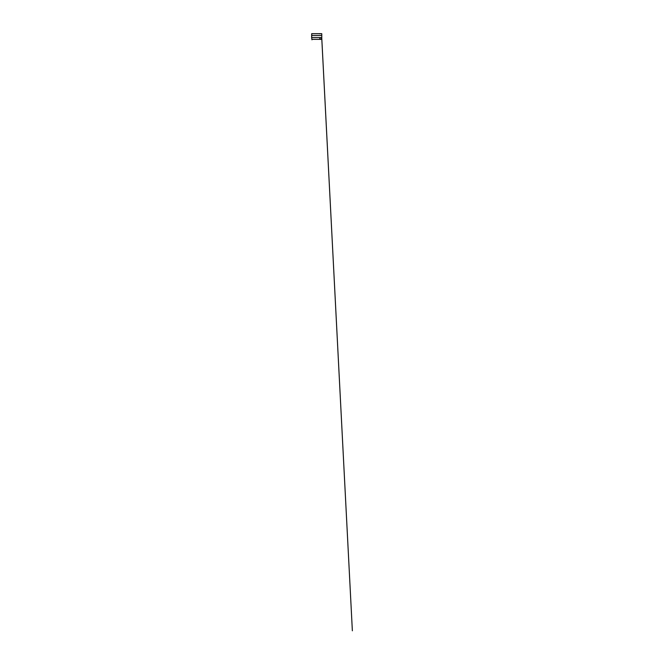 <?xml version="1.0" encoding="UTF-8"?>
<svg xmlns="http://www.w3.org/2000/svg" width="664" height="664" viewBox="0 0 664 664"><rect width="100%" height="100%" fill="white"/><g stroke="black" fill="none" stroke-linecap="round" stroke-linejoin="round"><path stroke-width="1" d="M321.733 33.656L321.774 35.474L311.673 35.474L311.715 33.656L321.318 33.656M311.673 35.474L311.673 37.549L321.774 37.549L321.733 39.367L312.13 39.367L311.956 39.823L311.673 37.715M311.673 35.399L311.673 37.566M311.673 34.736L311.673 35.814M321.774 38.022L321.774 35.242M321.774 35.474L321.774 37.549M319.359 39.367L321.733 39.367L321.741 37.831L321.774 38.645M319.923 38.238L319.757 38.778L319.923 38.238M320.338 39.134L320.911 39.134L320.338 39.251M321.334 38.778L321.5 38.238L321.334 38.778M311.64 37.715L311.64 35.383M311.798 34.976L311.673 34.005M311.673 35.175L311.673 34.379M319.359 33.773L321.675 33.656M319.351 33.656L312.786 33.665M321.774 33.806L321.774 34.271M311.864 39.367L315.45 39.334M321.774 38.446L352.36 630.8L321.774 38.23M312.81 33.656L315.143 33.656M321.774 34.968L321.774 34.428"/></g></svg>
